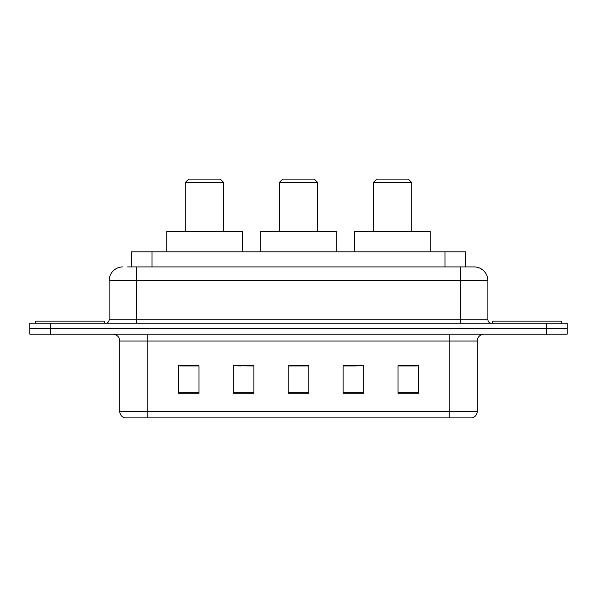 <?xml version="1.0" encoding="UTF-8"?>
<svg xmlns="http://www.w3.org/2000/svg" width="597" height="597" viewBox="0 0 597 597"><rect width="100%" height="100%" fill="white"/><g stroke="black" fill="none" stroke-linecap="round" stroke-linejoin="round"><path stroke-width="0.9" d="M240.666 365.954L233.308 365.819L233.308 393.266L253.897 393.266L253.897 365.819L233.308 365.819L253.897 365.954M127.639 266.934L136.556 266.934L127.639 266.934L131.422 266.934L131.422 251.837L465.578 251.837L465.578 266.934M122.833 266.934A13.724 13.724 0 0 0 109.109 280.657L109.109 319.776A3.433 3.433 0 0 1 105.676 323.201M474.167 266.934A13.724 13.724 0 0 1 487.891 280.657L136.556 280.657L136.556 266.934L473.958 266.934M487.891 280.657L487.891 319.776C488.1 321.858 489.241 322.999 491.324 323.201M50.439 323.201L29.85 323.201L29.85 328.693L50.439 328.693L29.85 328.693L29.85 334.186L50.439 334.186L50.439 328.693L546.561 328.693L50.439 328.693L50.439 323.201L546.561 323.201L546.561 328.693L567.15 328.693L546.561 328.693L546.561 334.186L50.439 334.186M546.561 334.186L567.15 334.186L567.15 323.201L546.561 323.201M477.257 411.311C477.07 414.602 475.421 416.796 472.317 417.9L449.81 417.9L449.81 411.311L477.257 411.311L477.257 341.044A6.865 6.865 0 0 1 484.122 334.186M449.81 417.9L124.683 417.9A6.865 6.865 0 0 1 119.743 411.311L119.743 341.044C119.333 336.88 117.049 334.589 112.878 334.186M418.587 393.266L418.587 365.819L397.998 365.819L397.998 393.266L418.587 393.266M363.692 393.266L363.692 365.819L343.103 365.819L343.103 393.266L363.692 393.266M199.002 393.266L199.002 365.819L178.413 365.819L178.413 393.266L199.002 393.266M308.791 393.266L308.791 365.819L288.209 365.819L288.209 393.266L308.791 393.266M397.998 365.954L417.213 365.954M179.787 365.954L199.002 365.954M343.103 365.954L356.334 365.954M308.791 365.954L288.209 365.954M104.303 323.201L104.303 321.141L35.686 321.141L35.686 323.201M279.284 182.533L317.716 182.533L314.283 179.1L282.717 179.1L279.284 182.533L279.284 231.255M317.716 182.533L317.716 231.255M336.238 251.837L336.238 231.255L260.762 231.255L260.762 251.837M185.279 182.533L223.703 182.533L220.271 179.1L188.704 179.1L185.279 182.533L185.279 231.255M223.703 182.533L223.703 231.255M242.233 251.837L242.233 231.255L166.75 231.255L166.75 251.837M373.297 182.533L411.721 182.533L408.296 179.1L376.729 179.1L373.297 182.533L373.297 231.255M411.721 182.533L411.721 231.255M430.25 251.837L430.25 231.255L354.767 231.255L354.767 251.837M561.314 323.201L561.314 321.141L492.697 321.141L492.697 323.201M152.004 266.934L152.004 251.837M444.996 266.934L444.996 251.837M136.556 323.201L136.556 280.657L109.109 280.657M109.109 319.776L487.891 319.776M460.444 266.934L460.444 323.201M449.81 334.186L449.81 341.044L119.743 341.044M477.257 341.044L449.81 341.044L449.81 411.311L147.19 411.311L147.19 417.9M119.743 411.311L147.19 411.311L147.19 334.186M308.791 392.311L288.209 392.311M253.897 392.311L233.308 392.311M199.002 392.311L178.413 392.311M363.692 392.311L343.103 392.311M418.587 392.311L397.998 392.311"/></g></svg>
